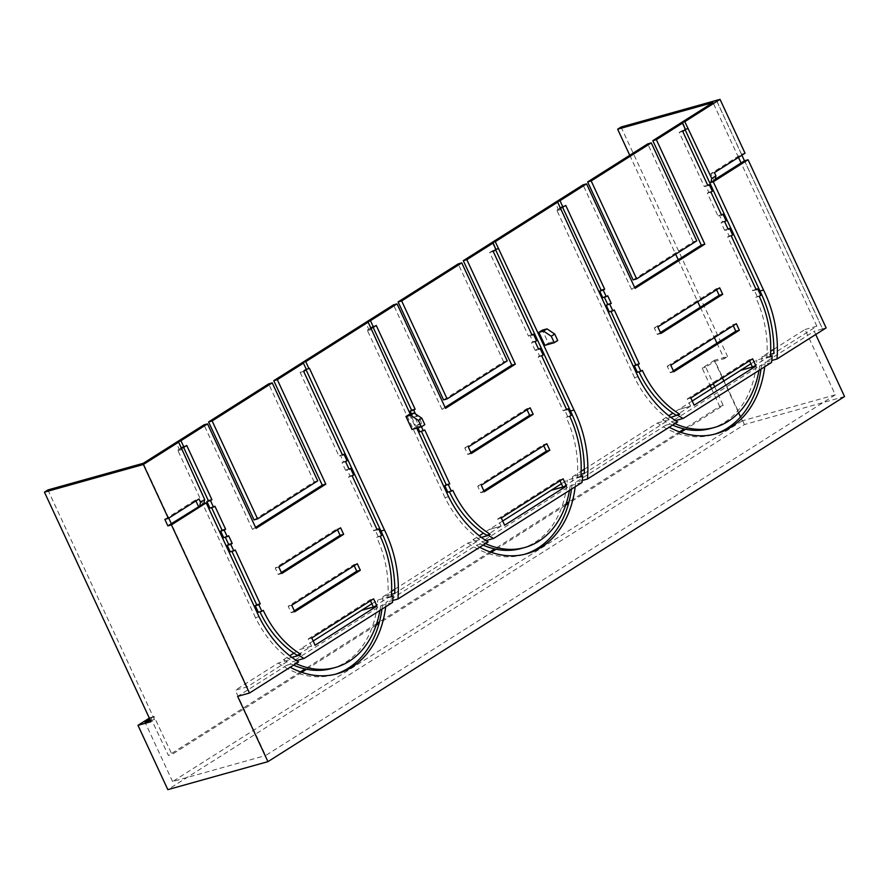 <?xml version="1.0" encoding="UTF-8"?>
<svg xmlns="http://www.w3.org/2000/svg" width="889" height="889" viewBox="0 0 889 889"><rect width="100%" height="100%" fill="white"/><g stroke="black" fill="none" stroke-linecap="round" stroke-linejoin="round"><path stroke-width="0.67" stroke-dasharray="4.45 3.33" d="M409.429 414.318L415.452 427.287L424.831 424.664M415.452 427.287L411.985 429.487M306.438 369.324L309.428 368.324M305.872 369.324L306.138 369.88M259.032 616.677L255.487 617.677A100.835 74.365 74.4 0 0 290.147 659.694L247.12 686.941L235.285 690.253L278.313 663.005L290.147 659.694M278.313 663.005A100.835 74.365 74.4 0 0 333.531 674.773A100.835 74.365 74.4 0 0 335.297 674.251M381.937 609.165A100.835 74.365 74.4 0 0 382.926 596.763L391.482 594.374M385.659 606.809A100.835 74.365 74.4 0 0 386.115 602.342L392.716 600.497M298.604 661.938L286.769 665.239A100.835 74.365 74.4 0 0 290.225 667.239M488.128 541.934L476.293 545.235L386.115 602.342M448.556 496.673L445.011 497.673A100.835 74.365 74.4 0 0 479.671 539.69L394.76 593.463M394.805 589.24L467.836 543.001L479.671 539.69M467.836 543.001A100.835 74.365 74.4 0 0 523.054 554.769A100.835 74.365 74.4 0 0 524.821 554.247M571.46 489.161A100.835 74.365 74.4 0 0 572.449 476.76L581.006 474.37M575.183 486.805A100.835 74.365 74.4 0 0 575.639 482.338L582.239 480.493M476.293 545.235A100.835 74.365 74.4 0 0 479.749 547.235M445.011 497.673L367.49 330.664L371.035 329.663M416.752 428.154L410.229 414.096M371.502 329.375L367.49 330.664M373.147 327.396L372.713 326.474L367.635 329.686L367.946 330.375M367.635 329.686L368.813 329.363L365.779 322.829M303.694 371.435L300.138 372.424L306.405 368.868M584.329 469.236L657.36 422.997A100.835 74.365 74.4 0 0 712.578 434.765A100.835 74.365 74.4 0 0 714.345 434.243M760.984 369.157A100.835 74.365 74.4 0 0 761.973 356.756L770.674 351.255M773.852 349.233L805.012 329.508L835.316 394.816L265.589 755.55L235.285 690.253M382.926 596.763L391.627 591.263M572.449 476.76L581.15 471.259M286.769 665.239L237.641 696.354M815.735 334.486L814.235 331.253L765.162 362.334L771.763 360.49M677.651 421.931L665.817 425.231A100.835 74.365 74.4 0 0 669.273 427.231M764.707 366.801A100.835 74.365 74.4 0 0 765.162 362.334M665.817 425.231L575.639 482.338M255.487 617.677L177.967 450.667L181.512 449.667M638.08 376.669L634.535 377.669A100.835 74.365 74.4 0 0 669.195 419.686L584.284 473.459M669.195 419.686L657.36 422.997M498.951 248.32L495.395 249.32L495.662 249.876M544.879 345.332L548.346 343.143L542.323 330.163M368.813 329.363L371.024 328.352M372.713 326.474L376.269 325.474M415.474 413.941L416.741 416.663L418.174 415.752L421.73 423.431L420.308 424.331L421.453 426.809M445.089 407.373L441.989 409.34L445.545 408.34M441.989 409.34L393.494 304.86M536.556 340.798L533 341.787L529.977 335.264L528.544 336.164L532.089 335.175M531.878 334.731L529.977 335.264M493.217 251.431L489.661 252.42L528.544 336.164M489.661 252.42L495.929 248.864M494.751 249.198L495.962 249.32M761.973 356.756L770.53 354.367M634.535 377.669L557.014 210.66L560.559 209.66M561.026 209.371L557.014 210.66M562.67 207.393L562.237 206.47L557.159 209.682L557.47 210.371M557.159 209.682L558.336 209.36L555.303 202.825M558.336 209.36L560.548 208.348M562.237 206.47L565.793 205.47M604.353 297.193L602.72 297.648M604.142 296.748L607.698 295.748M610.943 311.394L609.309 311.85M610.743 310.95L614.288 309.961M637.346 372.258L642.325 370.357M690.809 397.972L687.253 398.961L690.586 406.14L678.751 409.451L672.929 413.141M670.928 417.374L662.538 419.719L668.817 415.741M690.586 406.14L676.207 415.252M692.209 401.006L678.751 409.451M678.785 409.507L694.165 405.206M687.253 398.961L749.083 359.812L752.639 358.823M749.083 359.812L749.538 360.79M770.352 356.889L766.796 357.889L752.416 366.99M770.396 356.233L756.795 360.034L750.916 363.757M766.796 357.889A92.056 67.897 74.4 0 0 755.728 297.304L759.273 296.304M760.706 295.404L755.728 297.304M757.161 296.393L754.128 289.87L756.039 289.325M731.236 235.907L727.691 236.896L752.694 290.77L754.128 289.87M752.694 290.77L756.25 289.781M727.691 236.896L729.124 235.985L726.091 229.462L724.657 230.362L728.202 229.373M732.669 234.996L729.124 235.985M728.002 228.929L726.091 229.462M724.646 221.705L721.09 222.695L724.657 230.362M726.08 220.794L722.524 221.783L719.501 215.26L718.068 216.16L721.612 215.171M721.09 222.695L722.524 221.783M721.401 214.727L719.501 215.26M710.933 192.157L707.377 193.146L718.068 216.16M707.377 193.146L708.811 192.235L705.777 185.712L704.344 186.612L707.9 185.623M712.367 191.246L708.811 192.235M707.688 185.179L705.777 185.712M682.741 131.428L679.185 132.417L704.344 186.612M679.185 132.417L685.452 128.861M684.274 129.194L685.486 129.316M688.475 128.316L684.463 129.605M684.919 129.316L685.186 129.872M805.012 329.508L816.847 326.196L773.808 353.455M629.745 155.275L675.662 254.198M678.24 259.744L697.709 301.704M700.288 307.261L714.389 337.62M716.956 343.176L724.191 358.745L714.723 361.39L705.71 367.101L713.3 383.726M835.316 394.816L742.304 420.819L740.515 416.963M738.603 412.84L723.824 380.992M722.413 377.958L714.723 361.39M816.847 326.196L741.059 162.943M738.481 157.386L713.022 102.546M716.49 100.346L741.493 154.219L710.878 173.611L713.9 180.145L715.189 179.322M713.9 180.145L715.089 179.811M710.878 173.611L714.423 172.622M741.493 154.219L745.049 153.23M634.613 287.369L631.512 289.336L635.068 288.336M631.512 289.336L583.017 184.856M255.565 527.377L252.465 529.344L256.021 528.344M252.465 529.344L203.97 424.864M742.304 420.819L172.577 781.564L265.589 755.55M172.577 781.564L144.996 722.135M150.497 720.601L154.464 719.49L150.997 721.679M47.917 489.95L154.464 719.49M168.754 518.131L143.296 463.291M247.12 686.941L171.333 523.688M164.832 519.354L195.458 499.962L199.014 498.973M195.458 499.962L195.913 500.929M181.978 449.378L177.967 450.667M183.623 447.4L183.19 446.478L178.111 449.69L178.422 450.379M178.111 449.69L179.289 449.367L176.255 442.833M179.289 449.367L181.5 448.356M183.19 446.478L186.746 445.478M211.593 507.652L209.948 508.108M211.382 507.208L214.927 506.208M225.306 537.2L223.672 537.656M225.095 536.756L228.651 535.756M231.896 551.402L230.262 551.858M231.696 550.958L235.241 549.969M258.299 612.265L263.277 610.365M291.881 657.382L283.491 659.727L289.77 655.749M311.761 637.98L308.205 638.969L311.539 646.147L297.159 655.26M311.539 646.147L299.704 649.459L293.881 653.148M313.161 641.013L299.704 649.459M299.737 649.515L315.117 645.214M308.205 638.969L370.035 599.819L373.591 598.83M370.035 599.819L370.491 600.797M371.869 603.764L377.747 600.042L391.349 596.241M391.304 596.908L387.748 597.897L373.369 606.998M387.748 597.897A92.056 67.897 74.4 0 0 376.68 537.312L380.225 536.311M381.659 535.411L376.68 537.312M378.114 536.4L375.08 529.877L376.992 529.333M352.188 475.915L348.644 476.904L373.647 530.777L375.08 529.877M373.647 530.777L377.203 529.788M348.644 476.904L350.077 476.004L347.043 469.47L345.61 470.37L349.155 469.381M353.622 475.004L350.077 476.004M348.955 468.936L347.043 469.47M345.599 461.713L342.043 462.702L345.61 470.37M347.032 460.802L343.476 461.791L340.454 455.268L339.02 456.168L342.565 455.179M342.043 462.702L343.476 461.791M342.354 454.735L340.454 455.268M300.138 372.424L339.02 456.168M411.385 413.774L413.196 417.652L416.741 416.663M420.308 424.331L416.752 425.331L418.186 424.42L414.618 416.752L413.196 417.652M414.618 416.752L418.174 415.752M418.186 424.42L421.73 423.431M416.752 425.331L417.908 427.82M421.419 431.398L419.786 431.854M421.219 430.954L424.764 429.965M447.823 492.262L452.801 490.361M501.285 517.976L497.729 518.965L501.063 526.144L489.228 529.455L483.405 533.144M481.405 537.378L473.015 539.723L479.293 535.745M501.063 526.144L486.683 535.256M502.685 521.01L489.228 529.455M489.261 529.511L504.641 525.21M497.729 518.965L559.559 479.816L563.115 478.827M559.559 479.816L560.014 480.793M580.828 476.893L577.272 477.893L562.893 486.994M580.873 476.237L567.271 480.038L561.392 483.76M577.272 477.893A92.056 67.897 74.4 0 0 566.204 417.308L569.749 416.308M571.183 415.407L566.204 417.308M567.638 416.396L564.604 409.873L566.515 409.329M541.712 355.911L538.167 356.9L563.17 410.774L564.604 409.873M563.17 410.774L566.726 409.785M538.167 356.9L539.601 355.989L536.567 349.466L535.134 350.366L538.678 349.377M543.146 355L539.601 355.989M538.478 348.933L536.567 349.466M535.122 341.709L531.566 342.698L535.134 350.366M531.566 342.698L533 341.787M281.368 572.505L278.268 574.472L275.246 567.949L337.075 528.811L340.62 527.81M275.246 567.949L278.79 566.96M337.52 529.777L337.075 528.811M278.268 574.472L281.824 573.483M294.303 610.787L291.203 612.754L288.192 606.231L353.744 564.726L357.289 563.726M288.192 606.231L291.736 605.231M354.189 565.693L353.744 564.726M291.203 612.754L294.759 611.765M660.416 332.497L657.315 334.464L654.293 327.941L657.838 326.952M657.315 334.464L660.871 333.475M654.293 327.941L716.123 288.803L719.668 287.803M716.567 289.77L716.123 288.803M673.351 370.78L670.25 372.747L667.239 366.224L670.784 365.223M670.25 372.747L673.806 371.758M667.239 366.224L732.792 324.718L736.336 323.718M733.236 325.685L732.792 324.718M470.892 452.501L467.792 454.468L464.769 447.945L468.314 446.956M467.792 454.468L471.348 453.479M464.769 447.945L526.599 408.807L530.144 407.807M527.044 409.773L526.599 408.807M483.827 490.784L480.727 492.75L477.715 486.227L481.26 485.227M480.727 492.75L484.283 491.761M477.715 486.227L543.268 444.722L546.813 443.722M543.712 445.689L543.268 444.722M844.55 396.561L744.437 424.553L167.832 789.643M744.437 424.553L714.578 360.223L727.602 356.589L724.191 358.745M621.055 127.049L727.602 356.589M741.882 155.231L716.434 100.39M826.137 327.908L822.525 328.941L744.471 160.787M822.525 328.941L814.235 331.253M548.346 343.143L557.725 340.52M296.47 660.594L292.259 661.772A94.312 69.553 74.4 0 0 295.97 663.605M392.471 602.498L380.636 605.809L292.259 661.772M283.491 659.727A94.312 69.553 74.4 0 0 293.581 665.116M331.764 668.472A94.312 69.553 74.4 0 0 377.747 600.042M379.925 610.443A94.312 69.553 74.4 0 0 380.636 605.809M569.449 490.439A94.312 69.553 74.4 0 0 570.16 485.805L481.782 541.768L485.994 540.59M473.015 539.723A94.312 69.553 74.4 0 0 483.105 545.113M521.287 548.469A94.312 69.553 74.4 0 0 567.271 480.038M570.16 485.805L581.995 482.494M481.782 541.768A94.312 69.553 74.4 0 0 485.494 543.601M662.538 419.719A94.312 69.553 74.4 0 0 672.629 425.109M710.811 428.465A94.312 69.553 74.4 0 0 756.795 360.034M758.973 370.435A94.312 69.553 74.4 0 0 759.684 365.801L671.306 421.764L675.518 420.586M759.684 365.801L771.519 362.49M671.306 421.764A94.312 69.553 74.4 0 0 675.018 423.597M714.689 386.771L723.213 405.451L685.619 429.243M680.774 432.321L568.616 503.341M565.648 505.219L496.095 549.246M491.25 552.325L379.092 623.345M376.125 625.223L306.572 669.25M301.727 672.328L171.977 754.483L154.008 716.434L149.797 719.101M714.578 360.223L702.166 368.09L710.2 385.693M705.71 367.101L702.166 368.09M744.526 160.753L822.581 328.908M154.008 716.434L149.341 718.123M150.452 717.423L168.421 755.472L171.977 754.483M711.589 388.737L719.657 406.44L684.141 428.931M679.496 431.865L569.016 501.829M566.182 503.619L494.617 548.935M489.972 551.869L379.492 621.833M376.658 623.622L305.094 668.939M300.449 671.873L168.421 755.472M719.657 406.44L723.213 405.451M633.101 279.891L693.198 241.841L696.754 240.841M693.198 241.841L647.737 143.885M254.054 519.898L314.15 481.849L317.706 480.849M314.15 481.849L268.689 383.892M443.578 399.894L503.674 361.845L507.23 360.845M503.674 361.845L458.213 263.889M333.531 674.773L337.087 673.784M523.054 554.769L526.61 553.78M712.578 434.765L716.134 433.776"/><path stroke-width="1.33" d="M418.363 420.397L410.629 415.207L414.096 413.007L421.831 418.197L418.363 420.397L421.364 426.864L411.985 429.487L405.962 416.508L410.629 415.207M421.831 418.197L424.831 424.664L421.364 426.864M405.962 416.508L409.429 414.318L414.096 413.007M306.138 369.88L380.937 531.044L384.493 530.044L309.428 368.324L306.438 369.324M335.297 674.251A100.835 74.365 74.4 0 0 381.937 609.165M391.482 594.374L394.76 593.463A100.835 74.365 74.4 0 0 380.937 531.044M392.716 600.497L397.95 599.03A100.835 74.365 74.4 0 0 384.493 530.044M290.225 667.239A100.835 74.365 74.4 0 0 337.087 673.784A100.835 74.365 74.4 0 0 385.659 606.809M249.476 693.042L171.421 524.888L206.204 502.863L259.032 616.677A100.835 74.365 74.4 0 0 298.604 661.938L249.476 693.042L237.641 696.354L267.945 761.651L844.55 396.561L815.735 334.486M416.752 428.154L448.556 496.673A100.835 74.365 74.4 0 0 488.128 541.934L397.95 599.03M524.821 554.247A100.835 74.365 74.4 0 0 571.46 489.161M581.006 474.37L584.284 473.459A100.835 74.365 74.4 0 0 570.46 411.04L574.016 410.04A100.835 74.365 74.4 0 1 587.473 479.027L582.239 480.493M479.749 547.235A100.835 74.365 74.4 0 0 526.61 553.78A100.835 74.365 74.4 0 0 575.183 486.805M410.229 414.096L368.146 322.162L305.749 361.679L308.961 368.613M720.034 99.357L745.049 153.23L714.423 172.622L715.934 175.889L711.778 178.522L684.797 121.671L720.034 99.357L621.055 127.049L617.644 129.205L713.022 102.546L652.815 140.673L701.31 245.142L704.855 244.153L635.068 288.336L586.573 183.867L559.981 200.703L555.303 202.825L557.67 202.159L495.273 241.675L492.906 242.341L492.962 243.142L466.836 259.677L463.291 260.677L511.786 365.146L515.331 364.157L445.545 408.34L397.05 303.871L370.457 320.707L365.779 322.829L368.146 322.162M397.05 303.871L393.494 304.86L273.768 380.681L277.312 379.681L303.438 363.145L306.461 369.668L303.438 363.145M303.382 362.345L305.749 361.679M714.345 434.243A100.835 74.365 74.4 0 0 760.984 369.157M770.674 351.255L773.852 349.233M391.627 591.263L394.805 589.24M581.15 471.259L584.329 469.236M669.273 427.231A100.835 74.365 74.4 0 0 716.134 433.776A100.835 74.365 74.4 0 0 764.707 366.801M273.768 380.681L322.263 485.15L325.807 484.161L256.021 528.344L207.526 423.875L180.934 440.711L176.255 442.833L178.622 442.166L181.978 449.378L204.692 499.596L203.837 503.53L171.333 523.688L168.754 518.131M206.204 502.863L203.837 503.53M495.662 249.876L570.46 411.04M495.273 241.675L574.016 410.04M557.67 202.159L638.08 376.669A100.835 74.365 74.4 0 0 677.651 421.931L587.473 479.027M543.523 331.064L551.258 336.242L554.258 342.709L544.879 345.332L538.856 332.364L543.523 331.064L546.991 328.863L542.323 330.163L538.856 332.364M371.024 328.352L373.491 327.23L370.457 320.707M373.491 327.23L376.269 325.474L415.141 409.229L413.707 410.129L415.474 413.941M325.807 484.161L277.312 379.681M306.461 369.668L303.694 371.435L342.565 455.179L343.999 454.268L347.032 460.802L345.599 461.713L349.155 469.381L350.588 468.481L353.622 475.004L352.188 475.915L377.203 529.788L378.636 528.877L381.659 535.411L380.225 536.311A92.056 67.897 74.4 0 1 391.304 596.908L393.138 595.741A94.312 69.553 74.4 0 1 392.471 602.498L304.094 658.46L296.47 660.594M181.5 448.356L183.967 447.234L180.934 440.711M183.967 447.234L186.746 445.478L211.904 499.685L210.471 500.585L213.504 507.119L214.927 506.208L225.617 529.233L224.184 530.133L227.217 536.667L228.651 535.756L232.207 543.435L230.784 544.335L233.807 550.869L235.241 549.969L260.244 603.842L258.821 604.742L261.855 611.276L258.299 612.265L255.265 605.731L258.821 604.742M304.094 658.46A94.312 69.553 74.4 0 1 298.871 655.426L300.704 654.26A92.056 67.897 74.4 0 1 263.277 610.365L261.855 611.276M281.824 573.483L278.79 566.96L340.62 527.81L343.643 534.333L281.824 573.483M294.759 611.765L291.736 605.231L357.289 563.726L360.323 570.249L294.759 611.765M376.947 606.065L315.117 645.214L311.761 637.98L373.591 598.83L376.947 606.065L361.556 610.365L371.869 603.764M492.962 243.142L495.984 249.665L493.217 251.431L532.089 335.175L533.522 334.264L536.556 340.798L535.122 341.709L538.678 349.377L540.112 348.477L543.146 355L541.712 355.911L566.726 409.785L568.149 408.873L571.183 415.407L569.749 416.308A92.056 67.897 74.4 0 1 580.828 476.893L582.662 475.737A94.312 69.553 74.4 0 1 581.995 482.494L493.617 538.456A94.312 69.553 74.4 0 1 488.394 535.422L490.228 534.256A92.056 67.897 74.4 0 1 452.801 490.361L447.823 492.262L444.789 485.727L449.767 483.838L424.764 429.965L419.786 431.854L417.908 427.82M515.331 364.157L466.836 259.677M421.453 426.809L423.331 430.865M448.345 484.738L451.379 491.273M471.348 453.479L468.314 446.956L530.144 407.807L533.167 414.33L471.348 453.479M484.283 491.761L481.26 485.227L546.813 443.722L549.846 450.245L484.283 491.761M566.471 486.061L504.641 525.21L501.285 517.976L563.115 478.827L566.471 486.061L551.08 490.361L561.392 483.76M533.522 334.264L531.878 334.731M495.984 249.665L492.906 242.341M498.485 248.609L495.962 249.32M770.53 354.367L773.808 353.455A100.835 74.365 74.4 0 0 759.984 291.036L763.54 290.036A100.835 74.365 74.4 0 1 776.997 359.023L771.763 360.49M560.548 208.348L565.793 205.47L604.664 289.225L603.231 290.125L599.686 291.125L601.12 290.214L562.67 207.393M601.12 290.214L604.664 289.225M603.231 290.125L606.265 296.659L602.72 297.648L599.686 291.125M606.265 296.659L607.698 295.748L611.254 303.427L606.276 305.327L607.709 304.416L604.353 297.193M607.709 304.416L611.254 303.427M609.832 304.327L612.854 310.861L609.309 311.85L606.276 305.327M612.854 310.861L614.288 309.961L639.291 363.834L635.746 364.823L610.943 311.394M637.869 364.734L634.313 365.723L637.346 372.258L640.902 371.269L637.869 364.734L639.291 363.834M635.746 364.823L634.313 365.723M638.991 371.802A92.056 67.897 74.4 0 0 676.207 415.252L679.752 414.252A92.056 67.897 74.4 0 1 642.325 370.357L640.902 371.269M668.817 415.741L672.929 413.141M679.752 414.252L670.928 417.374M694.165 405.206L690.809 397.972L752.639 358.823L755.994 366.057L694.165 405.206M749.538 360.79L752.416 366.99L740.604 370.357L755.994 366.057M728.002 228.929L729.636 228.473L732.669 234.996L731.236 235.907L756.25 289.781L757.672 288.869L760.706 295.404L759.273 296.304A92.056 67.897 74.4 0 1 770.352 356.889L772.185 355.733L770.396 356.233M740.581 370.302L750.916 363.757M757.672 288.869L756.039 289.325M729.636 228.473L728.202 229.373L724.646 221.705L726.08 220.794L723.046 214.26L721.401 214.727M723.046 214.26L721.612 215.171L710.933 192.157L712.367 191.246L709.333 184.712L707.688 185.179M709.333 184.712L707.9 185.623L682.741 131.428L685.508 129.661L682.43 122.338L684.797 121.671M688.008 128.605L685.486 129.316M685.186 129.872L759.984 291.036M715.189 179.322L744.526 160.753L748.082 159.753L713.289 181.789L763.54 290.036M713.289 181.789L710.922 182.445L711.778 178.522M617.644 129.205L629.745 155.275M675.662 254.198L678.24 259.744M697.709 301.704L700.288 307.261M714.389 337.62L716.956 343.176M740.515 416.963L738.603 412.84M723.824 380.992L722.413 377.958M741.059 162.943L738.481 157.386M715.934 175.889L715.089 179.811L710.922 182.445M682.43 122.338L682.485 123.138L656.36 139.673L652.815 140.673M704.855 244.153L656.36 139.673M701.31 245.142L634.613 287.369M586.573 183.867L583.017 184.856L463.291 260.677M511.786 365.146L445.089 407.373M322.263 485.15L255.565 527.377M207.526 423.875L203.97 424.864L143.296 463.291L47.917 489.95L44.45 492.15L143.385 464.491L178.622 442.166M149.797 719.101L144.996 722.135L150.497 720.601M171.333 523.688L167.865 525.888L164.832 519.354L168.388 518.365L199.014 498.973L200.525 502.241L199.681 506.163M195.913 500.929L198.491 506.497M167.865 525.888L171.421 524.888M210.471 500.585L206.926 501.585L208.348 500.674L183.623 447.4M208.348 500.674L211.904 499.685M206.926 501.585L209.948 508.108L213.504 507.119M224.184 530.133L220.639 531.133L222.072 530.222L211.593 507.652M222.072 530.222L225.617 529.233M220.639 531.133L223.672 537.656L227.217 536.667M230.784 544.335L227.228 545.335L228.662 544.424L225.306 537.2M228.662 544.424L232.207 543.435M227.228 545.335L230.262 551.858L233.807 550.869M260.244 603.842L256.699 604.831L231.896 551.402M256.699 604.831L255.265 605.731M259.944 611.81A92.056 67.897 74.4 0 0 297.159 655.26L300.704 654.26M298.871 655.426L291.881 657.382M289.77 655.749L293.881 653.148M370.491 600.797L373.369 606.998L361.534 610.31M393.138 595.741L391.349 596.241M378.636 528.877L376.992 529.333M350.588 468.481L348.955 468.936M343.999 454.268L342.354 454.735M413.707 410.129L410.162 411.129L411.596 410.218L373.147 327.396M411.596 410.218L415.141 409.229M410.162 411.129L411.385 413.774M449.767 483.838L446.222 484.827L421.419 431.398M446.222 484.827L444.789 485.727M449.467 491.806A92.056 67.897 74.4 0 0 486.683 535.256L490.228 534.256M479.293 535.745L483.405 533.144M488.394 535.422L481.405 537.378M560.014 480.793L562.893 486.994L551.058 490.306M582.662 475.737L580.873 476.237M568.149 408.873L566.515 409.329M540.112 348.477L538.478 348.933M337.52 529.777L340.098 535.322L343.643 534.333M340.098 535.322L281.368 572.505M354.189 565.693L356.767 571.238L360.323 570.249M356.767 571.238L294.303 610.787M660.871 333.475L657.838 326.952L719.668 287.803L722.69 294.326L660.871 333.475M716.567 289.77L719.145 295.315L722.69 294.326M719.145 295.315L660.416 332.497M673.806 371.758L670.784 365.223L736.336 323.718L739.37 330.241L673.806 371.758M733.236 325.685L735.814 331.23L739.37 330.241M735.814 331.23L673.351 370.78M527.044 409.773L529.622 415.319L533.167 414.33M529.622 415.319L470.892 452.501M543.712 445.689L546.291 451.234L549.846 450.245M546.291 451.234L483.827 490.784M44.45 492.15L150.997 721.679L137.984 725.324L167.832 789.643L267.945 761.651M168.388 518.365L143.385 464.491M744.471 160.787L741.882 155.231M748.082 159.753L826.137 327.908L776.997 359.023M204.692 499.596L200.525 502.241M554.258 342.709L557.725 340.52L554.725 334.053L546.991 328.863M293.581 665.116A94.312 69.553 74.4 0 0 331.764 668.472L335.32 667.483A94.312 69.553 74.4 0 0 379.925 610.443M295.97 663.605A94.312 69.553 74.4 0 0 335.32 667.483M361.556 610.365L313.161 641.013M485.994 540.59L493.617 538.456M483.105 545.113A94.312 69.553 74.4 0 0 521.287 548.469L524.843 547.48A94.312 69.553 74.4 0 0 569.449 490.439M485.494 543.601A94.312 69.553 74.4 0 0 524.843 547.48M551.08 490.361L502.685 521.01M563.015 207.226L559.981 200.703M677.918 415.419A94.312 69.553 74.4 0 0 683.141 418.452L771.519 362.49A94.312 69.553 74.4 0 0 772.185 355.733M682.485 123.138L685.508 129.661M672.629 425.109A94.312 69.553 74.4 0 0 710.811 428.465L714.367 427.476A94.312 69.553 74.4 0 0 758.973 370.435M740.604 370.357L692.209 401.006M675.518 420.586L683.141 418.452M675.018 423.597A94.312 69.553 74.4 0 0 714.367 427.476M713.3 383.726L714.689 386.771M685.619 429.243L680.774 432.321M568.616 503.341L565.648 505.219M496.095 549.246L491.25 552.325M379.092 623.345L376.125 625.223M306.572 669.25L301.727 672.328M149.341 718.123L137.984 725.324M684.141 428.931L679.496 431.865M569.016 501.829L566.182 503.619M494.617 548.935L489.972 551.869M379.492 621.833L376.658 623.622M305.094 668.939L300.449 671.873M710.2 385.693L711.589 388.737M551.258 336.242L554.725 334.053M633.101 279.891L636.657 278.902L591.185 180.945L587.629 181.934L633.101 279.891M636.657 278.902L696.754 240.841L651.281 142.885L647.737 143.885L587.629 181.934M651.281 142.885L591.185 180.945M254.054 519.898L257.61 518.909L212.138 420.953L208.582 421.942L254.054 519.898M257.61 518.909L317.706 480.849L272.234 382.892L268.689 383.892L208.582 421.942M272.234 382.892L212.138 420.953M443.578 399.894L447.134 398.905L401.661 300.949L398.105 301.938L443.578 399.894M447.134 398.905L507.23 360.845L461.758 262.888L458.213 263.889L398.105 301.938M461.758 262.888L401.661 300.949"/></g></svg>
